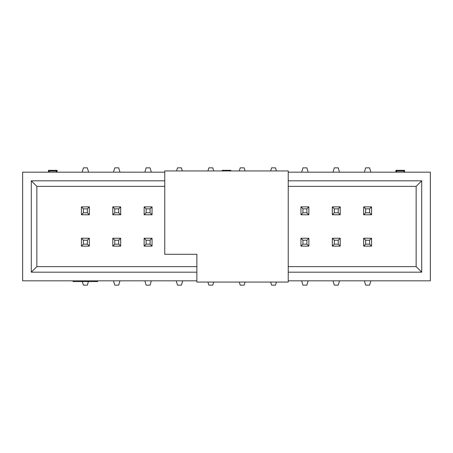 <?xml version="1.0" encoding="UTF-8"?>
<svg xmlns="http://www.w3.org/2000/svg" width="453" height="453" viewBox="0 0 453 453"><rect width="100%" height="100%" fill="white"/><g stroke="black" fill="none" stroke-linecap="round" stroke-linejoin="round"><path stroke-width="0.68" d="M164.767 254.28L164.767 170.94L288.233 170.94L288.233 282.06L196.868 282.06L196.868 254.28L164.767 254.28M164.767 172.174L22.65 172.174L22.65 280.826L196.868 280.826M196.868 272.185L31.291 272.185L31.291 180.815L164.767 180.815M288.233 180.815L421.709 180.815L421.709 272.185L288.233 272.185M288.233 280.826L430.35 280.826L430.35 172.174L288.233 172.174M421.709 180.815L416.148 186.37L288.233 186.37M164.767 186.37L36.852 186.37L31.291 180.815M31.291 272.185L36.852 266.63L36.852 186.37M416.148 186.37L416.148 266.63L421.709 272.185M288.233 266.63L416.148 266.63M36.852 266.63L196.868 266.63M97.718 280.826L97.718 281.568L73.024 281.568L73.024 280.826M395.899 172.174L395.899 170.322L404.546 170.322L404.546 172.174M222.18 170.94L222.18 170.322L230.82 170.322L230.82 170.94M48.454 172.174L48.454 170.322L57.101 170.322L57.101 172.174M56.359 172.174L56.359 171.064L49.196 171.064L48.454 170.322M56.359 171.064L57.101 170.322M222.921 171.064L222.18 170.322M230.079 171.064L230.82 170.322M403.804 172.174L403.804 171.064L396.641 171.064L395.899 170.322M403.804 171.064L404.546 170.322M308.855 214.773L300.951 214.773L300.951 206.868L308.855 206.868L308.855 214.773L306.879 212.797L306.879 208.844L302.927 208.844L302.927 212.797L306.879 212.797M340.214 214.773L332.315 214.773L332.315 206.868L340.214 206.868L340.214 214.773L338.238 212.797L338.238 208.844L334.291 208.844L334.291 212.797L338.238 212.797M371.579 214.773L363.674 214.773L363.674 206.868L371.579 206.868L371.579 214.773L369.603 212.797L369.603 208.844L365.65 208.844L365.65 212.797L369.603 212.797M89.326 214.773L81.421 214.773L81.421 206.868L89.326 206.868L89.326 214.773L87.35 212.797L87.35 208.844L83.397 208.844L83.397 212.797L87.35 212.797M120.685 214.773L112.786 214.773L112.786 206.868L120.685 206.868L120.685 214.773L118.709 212.797L118.709 208.844L114.762 208.844L114.762 212.797L118.709 212.797M144.145 206.868L152.049 206.868L152.049 214.773L144.145 214.773L144.145 206.868L146.121 208.844L146.121 212.797L150.073 212.797L150.073 208.844L146.121 208.844M89.326 238.227L89.326 246.132L81.421 246.132L81.421 238.227L89.326 238.227L87.35 240.203L83.397 240.203L83.397 244.156L87.35 244.156L87.35 240.203M120.685 246.132L112.786 246.132L112.786 238.227L120.685 238.227L120.685 246.132L118.709 244.156L118.709 240.203L114.762 240.203L114.762 244.156L118.709 244.156M144.145 246.132L144.145 238.227L152.049 238.227L152.049 246.132L144.145 246.132L146.121 244.156L150.073 244.156L150.073 240.203L146.121 240.203L146.121 244.156M371.579 246.132L363.674 246.132L363.674 238.227L371.579 238.227L371.579 246.132L369.603 244.156L369.603 240.203L365.65 240.203L365.65 244.156L369.603 244.156M340.214 246.132L332.315 246.132L332.315 238.227L340.214 238.227L340.214 246.132L338.238 244.156L338.238 240.203L334.291 240.203L334.291 244.156L338.238 244.156M308.855 238.227L308.855 246.132L300.951 246.132L300.951 238.227L308.855 238.227L306.879 240.203L302.927 240.203L302.927 244.156L306.879 244.156L306.879 240.203M302.927 212.797L300.951 214.773M302.927 208.844L300.951 206.868M308.855 206.868L306.879 208.844M334.291 212.797L332.315 214.773M334.291 208.844L332.315 206.868M340.214 206.868L338.238 208.844M365.65 212.797L363.674 214.773M365.65 208.844L363.674 206.868M371.579 206.868L369.603 208.844M83.397 212.797L81.421 214.773M83.397 208.844L81.421 206.868M89.326 206.868L87.35 208.844M114.762 212.797L112.786 214.773M114.762 208.844L112.786 206.868M120.685 206.868L118.709 208.844M152.049 206.868L150.073 208.844M150.073 212.797L152.049 214.773M146.121 212.797L144.145 214.773M87.35 244.156L89.326 246.132M81.421 246.132L83.397 244.156M83.397 240.203L81.421 238.227M112.786 246.132L114.762 244.156M114.762 240.203L112.786 238.227M118.709 240.203L120.685 238.227M146.121 240.203L144.145 238.227M150.073 240.203L152.049 238.227M150.073 244.156L152.049 246.132M363.674 246.132L365.65 244.156M365.65 240.203L363.674 238.227M369.603 240.203L371.579 238.227M332.315 246.132L334.291 244.156M334.291 240.203L332.315 238.227M338.238 240.203L340.214 238.227M306.879 244.156L308.855 246.132M300.951 246.132L302.927 244.156M302.927 240.203L300.951 238.227M82.355 281.568L83.397 285.147L87.35 285.147L88.392 281.568M82.14 172.174L83.397 167.853L87.35 167.853L88.607 172.174M113.499 280.826L114.762 285.147L118.709 285.147L119.966 280.826M113.499 172.174L114.762 167.853L118.709 167.853L119.966 172.174M144.864 280.826L146.121 285.147L150.073 285.147L151.33 280.826M144.864 172.174L146.121 167.853L150.073 167.853L151.33 172.174M176.223 280.826L177.48 285.147L181.432 285.147L182.689 280.826M176.585 170.94L177.48 167.853L181.432 167.853L182.333 170.94M207.944 282.06L208.844 285.147L212.797 285.147L213.691 282.06M207.944 170.94L208.844 167.853L212.797 167.853L213.691 170.94M239.309 282.06L240.203 285.147L244.156 285.147L245.056 282.06M239.309 170.94L240.203 167.853L244.156 167.853L245.056 170.94M270.668 282.06L271.568 285.147L275.52 285.147L276.415 282.06M270.668 170.94L271.568 167.853L275.52 167.853L276.415 170.94M301.67 280.826L302.927 285.147L306.879 285.147L308.136 280.826M301.67 172.174L302.927 167.853L306.879 167.853L308.136 172.174M333.034 280.826L334.291 285.147L338.238 285.147L339.501 280.826M333.034 172.174L334.291 167.853L338.238 167.853L339.501 172.174M364.393 280.826L365.65 285.147L369.603 285.147L370.86 280.826M364.393 172.174L365.65 167.853L369.603 167.853L370.86 172.174M396.641 171.064L396.641 172.174M49.196 171.064L49.196 172.174"/></g></svg>
